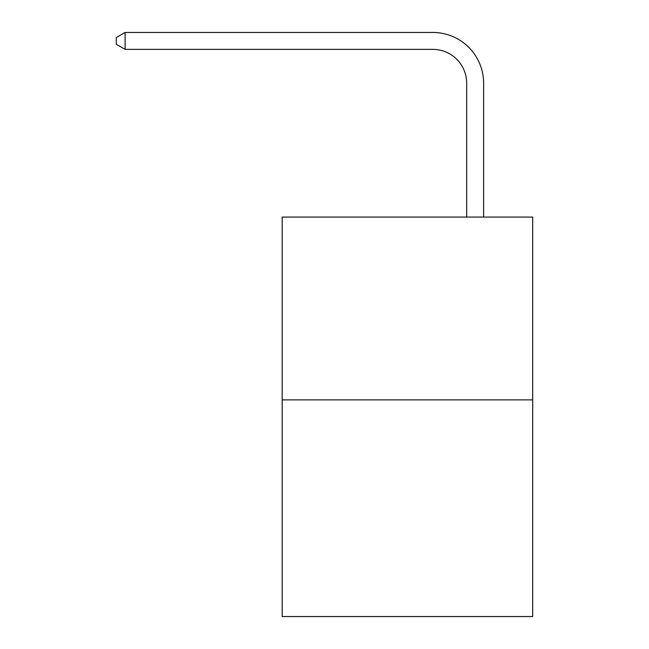<?xml version="1.0" encoding="UTF-8"?>
<svg xmlns="http://www.w3.org/2000/svg" width="649" height="649" viewBox="0 0 649 649"><rect width="100%" height="100%" fill="white"/><g stroke="black" fill="none" stroke-linecap="round" stroke-linejoin="round"><path stroke-width="0.97" d="M532.699 399.889L532.699 217.082L282.185 217.082L282.185 616.55L532.699 616.55L532.699 399.889L282.185 399.889M466.68 217.082L466.68 83.226A33.853 33.853 0 0 0 432.826 49.373L125.103 49.373L116.301 44.302L116.301 37.528L125.103 32.45L432.826 32.45A50.776 50.776 0 0 1 483.61 83.226L483.61 217.082M466.68 83.226A33.853 33.853 0 0 0 432.826 49.373A33.853 33.853 0 0 1 466.68 83.226A33.853 33.853 0 0 0 432.826 49.373A33.853 33.853 0 0 1 466.68 83.226A33.853 33.853 0 0 0 432.826 49.373A33.853 33.853 0 0 1 466.68 83.226A33.853 33.853 0 0 0 432.826 49.373A33.853 33.853 0 0 1 466.68 83.226A33.853 33.853 0 0 0 432.826 49.373A33.853 33.853 0 0 1 466.68 83.226A33.853 33.853 0 0 0 432.826 49.373A33.853 33.853 0 0 1 466.68 83.226A33.853 33.853 0 0 0 432.826 49.373A33.853 33.853 0 0 1 466.68 83.226A33.853 33.853 0 0 0 432.826 49.373A33.853 33.853 0 0 1 466.68 83.226A33.853 33.853 0 0 0 432.826 49.373A33.853 33.853 0 0 1 466.68 83.226A33.853 33.853 0 0 0 432.826 49.373A33.853 33.853 0 0 1 466.68 83.226A33.853 33.853 0 0 0 432.826 49.373A33.853 33.853 0 0 1 466.68 83.226A33.853 33.853 0 0 0 432.826 49.373A33.853 33.853 0 0 1 466.68 83.226A33.853 33.853 0 0 0 432.826 49.373A33.853 33.853 0 0 1 466.68 83.226A33.853 33.853 0 0 0 432.826 49.373A33.853 33.853 0 0 1 466.68 83.226A33.853 33.853 0 0 0 432.826 49.373A33.853 33.853 0 0 1 466.68 83.226A33.853 33.853 0 0 0 432.826 49.373A33.853 33.853 0 0 1 466.68 83.226A33.853 33.853 0 0 0 432.826 49.373A33.853 33.853 0 0 1 466.68 83.226M125.103 32.45L432.826 32.45L125.103 32.45L432.826 32.45L125.103 32.45L432.826 32.45L125.103 32.45L432.826 32.45L125.103 32.45L432.826 32.45L125.103 32.45L432.826 32.45L125.103 32.45L432.826 32.45L125.103 32.45L432.826 32.45L125.103 32.45L432.826 32.45L125.103 32.45L432.826 32.45L125.103 32.45L432.826 32.45L125.103 32.45L432.826 32.45L125.103 32.45L432.826 32.45L125.103 32.45L432.826 32.45L125.103 32.45L432.826 32.45L125.103 32.45L432.826 32.45L125.103 32.45L432.826 32.45L125.103 32.45L125.103 49.373"/></g></svg>
